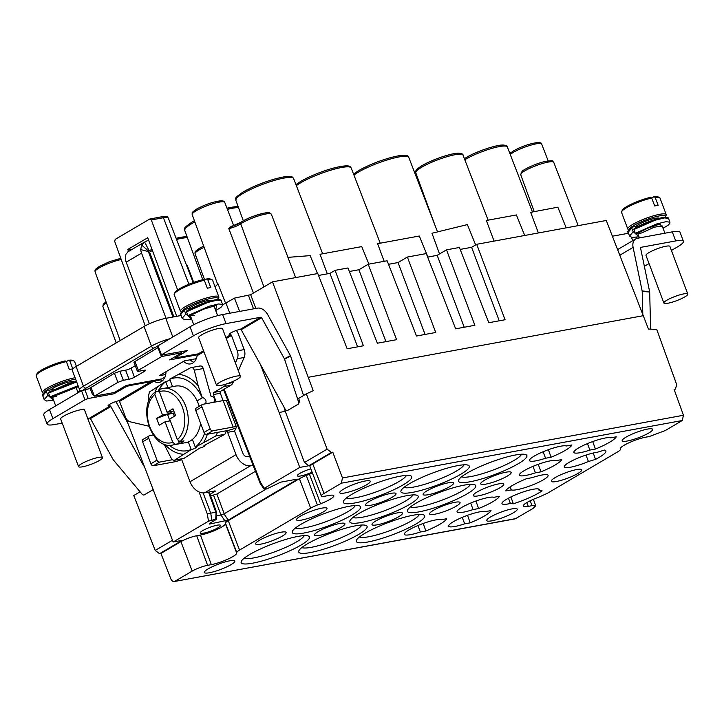 <?xml version="1.0" encoding="UTF-8"?>
<svg xmlns="http://www.w3.org/2000/svg" width="724" height="724" viewBox="0 0 724 724"><rect width="100%" height="100%" fill="white"/><g stroke="black" fill="none" stroke-linecap="round" stroke-linejoin="round"><path stroke-width="1.09" d="M225.635 303.311L218.042 283.917L215.046 286.785M317.483 273.582L310.18 255.626L287.908 257.373L295.654 277.591M368.887 264.124L361.738 246.603L320.026 254.269L327.311 273.844M427.902 257.056L419.314 236.015L377.602 243.68L384.173 261.319M475.641 244.929L467.378 224.585L431.975 233.264L439.549 253.961M524.728 235.472L516.393 214.947L486.356 220.476L494.085 241.101M566.186 227.843L557.842 207.191L530.656 212.322A25.847 4.579 -20.6 0 1 530.665 212.322L538.394 232.956M301.872 547.543A32.417 5.738 159.4 0 0 311.311 547.317A32.417 5.738 159.4 0 0 354.235 531.244A32.417 5.738 159.4 0 0 361.765 525.036M310.171 552.602A36.517 6.471 159.4 0 0 358.534 534.493A36.517 6.471 159.4 0 0 366.127 525.479A36.517 6.471 159.4 0 0 355.656 525.805A36.517 6.471 159.4 0 0 307.293 543.914A36.517 6.471 159.4 0 0 298.885 550.756A36.517 6.471 159.4 0 0 310.171 552.602M526.882 502.546L528.285 506.357A16.281 2.887 159.4 0 1 523.19 506.103A16.281 2.887 159.4 0 1 527 502.483A16.281 2.887 159.4 0 1 538.692 497.207L547.244 493.361L617.681 451.857C619.889 450.536 620.785 449.613 620.396 449.079A16.281 2.887 159.4 0 1 620.287 448.898A16.281 2.887 159.4 0 1 624.106 445.269A16.281 2.887 159.4 0 1 645.663 437.196L649.392 436.509L665.148 430.608L682.279 420.517L341.348 483.216L342.47 477.967L332.778 452.174L331.411 452.428L327.112 449.161L304.478 462.5L308.786 465.758L331.411 452.428M620.26 448.618L620.396 449.079M528.285 506.357L532.013 505.669L535.579 505.913L532.954 508.501L515.289 518.791M152.8 489.849L144.366 494.827A2.462 1.774 62.6 0 1 144.302 494.854A2.462 1.774 62.6 0 1 142.004 494.103L113.424 459.993A1.638 1.186 62.6 0 1 113.179 459.649L90.419 418.581A0.824 0.57 -120.5 0 0 89.631 418.083L110.084 406.037L109.478 404.426M152.818 489.895L144.366 494.827M119.433 401.141L173.154 542.005L182.177 540.348L159.552 553.679L160.918 553.426L170.909 579.046C171.941 581.191 173.271 581.933 174.9 581.281L192.195 571.091A11.62 2.054 -20.6 0 1 207.589 565.326L211.327 564.639A16.281 2.887 159.4 0 0 232.893 556.566A16.281 2.887 159.4 0 0 236.739 553.172L236.784 552.503A11.62 2.054 -20.6 0 1 239.535 550.086L310.677 508.167A11.62 2.054 -20.6 0 1 317.393 505.017L320.596 503.768A16.281 2.887 159.4 0 0 329.99 499.361A16.281 2.887 159.4 0 0 333.809 495.723A16.281 2.887 159.4 0 0 328.705 495.488L324.967 496.175A11.62 2.054 -20.6 0 1 321.32 496.003A11.62 2.054 -20.6 0 1 324.044 493.406L341.348 483.216M172.475 540.267L155.208 550.448L159.552 553.679M174.267 293.944A20.516 3.629 159.4 0 1 204.34 280.297L203.145 279.618A19.286 3.412 159.4 0 0 174.982 292.415L174.267 293.944A20.516 3.629 159.4 0 0 174.185 294.668L180.43 311.302A20.516 3.629 -20.6 0 1 191.163 303.682A20.516 3.629 -20.6 0 1 212.413 296.559A20.516 3.629 -20.6 0 1 218.838 296.867A20.516 3.629 -20.6 0 1 218.757 297.6L218.033 299.121A19.286 3.412 -20.6 0 1 217.77 299.546M204.34 280.297L207.326 288.233A20.516 3.629 159.4 0 1 209.145 287.862A20.516 3.629 159.4 0 1 210.784 287.6L207.797 279.663L206.593 278.984L204.349 280.306M218.838 296.867L212.585 280.233A20.516 3.629 159.4 0 0 212.042 279.745L210.503 279.066A19.286 3.412 159.4 0 0 206.593 278.984M212.042 279.745A20.516 3.629 159.4 0 0 207.797 279.663M182.014 311.519A19.286 3.412 -20.6 0 1 193.199 304.342A19.286 3.412 -20.6 0 1 212.069 298.143A19.286 3.412 -20.6 0 1 218.033 299.121M181.534 312.035L180.973 311.8A20.516 3.629 -20.6 0 1 180.43 311.302M211.924 300.587A12.77 2.263 159.4 0 0 203.516 301.664A12.77 2.263 159.4 0 0 191.1 306.867A12.77 2.263 159.4 0 0 188.738 308.542M76.409 366.326L74.608 361.529A20.516 3.629 159.4 0 0 74.065 361.041L72.518 360.362A19.286 3.412 159.4 0 0 68.617 360.281L66.364 361.602L65.16 360.914A19.286 3.412 159.4 0 0 37.005 373.711L36.281 375.24A20.516 3.629 159.4 0 0 36.2 375.964L42.454 392.598A20.516 3.629 -20.6 0 1 53.187 384.978A20.516 3.629 -20.6 0 1 74.427 377.856A20.516 3.629 -20.6 0 1 75.079 377.738M68.617 360.281L69.812 360.959L72.798 368.896A20.516 3.629 159.4 0 0 71.16 369.159A20.516 3.629 159.4 0 0 69.341 369.53L66.364 361.593A20.516 3.629 159.4 0 0 36.281 375.24M74.065 361.041A20.516 3.629 159.4 0 0 69.812 360.959M44.028 392.815A19.286 3.412 -20.6 0 1 55.214 385.639A19.286 3.412 -20.6 0 1 74.092 379.439A19.286 3.412 -20.6 0 1 75.631 379.195M43.549 393.331L42.997 393.096A20.516 3.629 -20.6 0 1 42.454 392.598M73.939 381.874A12.77 2.263 159.4 0 0 65.54 382.951A12.77 2.263 159.4 0 0 53.124 388.164A12.77 2.263 159.4 0 0 50.752 389.838M81.54 463.767A12.77 2.263 -20.6 0 1 94.373 458.428A12.77 2.263 -20.6 0 1 102.446 457.622A12.77 2.263 -20.6 0 1 99.46 460.464A12.77 2.263 -20.6 0 1 86.618 465.804A12.77 2.263 -20.6 0 1 78.545 466.609A12.77 2.263 -20.6 0 1 81.54 463.767M102.446 457.622L84.545 409.992A12.77 2.263 159.4 0 0 76.472 410.798A12.77 2.263 159.4 0 0 63.64 416.137A12.77 2.263 159.4 0 0 60.644 418.979L78.545 466.609M62.201 423.133L54.834 424.481A24.616 4.362 -20.6 0 1 47.123 424.11A24.616 4.362 -20.6 0 1 52.897 418.626L84.934 399.748L88.192 398.526L114.102 393.766L125.705 386.933L128.963 385.711L150.963 381.666A12.851 2.272 159.4 0 0 151.117 381.629L150.845 380.914M90.12 388.471L81.522 390.679L49.485 409.558A24.616 4.362 159.4 0 0 43.712 415.042L47.123 424.11M199.209 406.345A28.725 20.127 -100.4 0 0 198.367 403.838A28.725 20.127 -100.4 0 0 197.109 400.879A28.725 20.127 -100.4 0 0 175.28 386.127L160.248 389.105A28.725 20.127 79.6 0 1 162.619 388.453A28.725 20.127 79.6 0 1 185.697 406.164A28.725 20.127 79.6 0 1 185.787 406.399A28.725 20.127 79.6 0 1 179.977 441.595L184.005 440.853A28.725 20.127 79.6 0 1 179.407 443.559L175.371 444.301L172.792 442.328A26.263 18.399 79.6 0 1 149.651 426.445A26.263 18.399 79.6 0 1 154.782 394.426L155.651 391.82L155.108 392.064M179.407 443.559L178.484 441.106M172.792 442.328L165.063 421.775L170.321 420.816M179.977 441.595L177.389 439.622L169.66 419.069L175.543 415.603L172.982 408.807L175.47 415.648M174.375 416.291L173.253 413.313L167.497 414.372L156.628 418.436L159.19 425.241L165.063 421.775M174.348 412.662L173.253 413.313M167.497 414.372L169.941 420.879M154.782 394.426L162.502 414.979L156.628 418.436M167.606 412.173L168.267 413.92L162.502 414.979M159.217 391.159L155.651 391.82M172.982 408.807L167.108 412.264L172.864 411.205L168.267 413.92M160.248 389.105L159.38 391.711L167.108 412.264M197.109 400.879L202.34 397.802L198.213 385.874L194.267 370.19C193.543 367.937 192.222 367.177 190.285 367.919L191.1 367.638M190.285 367.919L169.733 379.15L172.547 386.634M167.877 387.494L165.651 381.557L149.406 392.001L148.266 397.286L149.044 400.634M170.022 379.919A3.285 0.579 -20.6 0 1 165.651 381.557M174.403 460.274L191.227 449.604A3.285 0.579 159.4 0 0 194.62 448.464A3.285 0.579 159.4 0 0 196.34 447.242A3.285 0.579 159.4 0 0 195.308 447.188L215.861 435.957L217.535 432.382M175.371 444.301A28.725 20.127 79.6 0 1 173.009 444.952L185.67 442.626A28.725 20.127 -100.4 0 0 188.312 441.866L191.227 449.604M163.995 443.984L171 457.767C172.321 459.912 173.642 460.672 174.982 460.039L183.959 458.392L199.887 448.002A3.285 0.579 -20.6 0 0 204.204 446.382A3.285 0.579 -20.6 0 0 204.973 445.649A3.285 0.579 -20.6 0 0 203.978 445.595L224.847 434.3L226.512 430.735M183.389 458.627L183.959 458.392M204.657 403.974L204.611 403.847A3.285 2.272 59.5 0 0 205.145 403.657A3.285 2.272 59.5 0 0 205.616 400.037A3.285 2.272 59.5 0 0 202.34 397.802M195.308 447.188L192.403 439.459A28.725 20.127 -100.4 0 0 200.575 423.278M188.312 441.866A28.725 20.127 -100.4 0 0 192.403 439.459M213.779 402.064A3.285 2.272 -120.5 0 1 213.281 402.254L213.779 402.064A3.285 2.272 -120.5 0 0 214.413 398.815A3.285 2.272 -120.5 0 0 211.001 396.209L203.245 368.534C202.53 366.281 201.2 365.52 199.272 366.263M162.466 380.743A12.851 9.005 79.6 0 1 160.791 379.883L153.877 381.15A12.851 9.005 -100.4 0 0 159.19 382.381A12.851 9.005 -100.4 0 0 166.022 371.693M152.411 250.441L148.746 252.595M148.592 240.097L144.601 242.024L149.153 250.739L152.013 249.364M128.257 251.653L125.904 254.214L125.388 258.64A10.67 7.376 59.5 0 0 126.202 262.178L149.361 323.773M352.977 517.434A32.417 5.738 159.4 0 0 362.416 517.207A32.417 5.738 159.4 0 0 405.34 501.135A32.417 5.738 159.4 0 0 412.87 494.926M361.276 522.493A36.517 6.471 159.4 0 0 409.639 504.384A36.517 6.471 159.4 0 0 417.232 495.37A36.517 6.471 159.4 0 0 406.761 495.696A36.517 6.471 159.4 0 0 358.398 513.805A36.517 6.471 159.4 0 0 349.982 520.646A36.517 6.471 159.4 0 0 361.276 522.493M410.553 506.845A32.417 5.738 159.4 0 0 419.992 506.619A32.417 5.738 159.4 0 0 462.917 490.546A32.417 5.738 159.4 0 0 470.446 484.338M418.852 511.904A36.517 6.471 159.4 0 0 467.215 493.795A36.517 6.471 159.4 0 0 474.808 484.781A36.517 6.471 159.4 0 0 464.337 485.107A36.517 6.471 159.4 0 0 415.974 503.225A36.517 6.471 159.4 0 0 407.558 510.058A36.517 6.471 159.4 0 0 418.852 511.904M295.401 528.022A32.417 5.738 159.4 0 0 304.84 527.796A32.417 5.738 159.4 0 0 347.764 511.723A32.417 5.738 159.4 0 0 355.294 505.506M303.7 533.081A36.517 6.471 159.4 0 0 352.063 514.972A36.517 6.471 159.4 0 0 359.656 505.958A36.517 6.471 159.4 0 0 349.185 506.284A36.517 6.471 159.4 0 0 300.822 524.393A36.517 6.471 159.4 0 0 292.406 531.235A36.517 6.471 159.4 0 0 303.7 533.081M532.095 477.659L526.538 478.682A28.725 5.086 159.4 0 0 512.393 485.487A28.725 5.086 159.4 0 0 505.75 490.926L511.307 489.904A19.973 3.539 159.4 0 0 525.108 487.587A19.973 3.539 159.4 0 0 543.416 479.786A19.973 3.539 159.4 0 0 548.095 475.333A19.973 3.539 159.4 0 0 532.095 477.659M510.194 486.863L511.307 489.904M577.96 473.433A16.281 2.887 159.4 0 0 581.779 469.804A16.281 2.887 159.4 0 0 571.471 470.835A16.281 2.887 159.4 0 0 555.109 477.632A16.281 2.887 159.4 0 0 551.299 481.261A16.281 2.887 159.4 0 0 561.58 480.238A16.281 2.887 159.4 0 0 577.96 473.433M456.256 506.166A16.281 2.887 159.4 0 0 460.075 502.537A16.281 2.887 159.4 0 0 449.767 503.569A16.281 2.887 159.4 0 0 433.404 510.375A16.281 2.887 159.4 0 0 429.594 513.995A16.281 2.887 159.4 0 0 439.875 512.972A16.281 2.887 159.4 0 0 456.256 506.166M398.68 516.755A16.281 2.887 159.4 0 0 402.499 513.126A16.281 2.887 159.4 0 0 392.191 514.158A16.281 2.887 159.4 0 0 375.828 520.963A16.281 2.887 159.4 0 0 372.009 524.583A16.281 2.887 159.4 0 0 382.299 523.561A16.281 2.887 159.4 0 0 398.68 516.755M341.104 527.344A16.281 2.887 159.4 0 0 344.914 523.714A16.281 2.887 159.4 0 0 334.615 524.746A16.281 2.887 159.4 0 0 318.252 531.543A16.281 2.887 159.4 0 0 314.433 535.172A16.281 2.887 159.4 0 0 324.723 534.149A16.281 2.887 159.4 0 0 341.104 527.344M282.306 536.086A16.281 2.887 159.4 0 0 286.116 532.457A16.281 2.887 159.4 0 0 275.817 533.488A16.281 2.887 159.4 0 0 259.454 540.285A16.281 2.887 159.4 0 0 255.635 543.914A16.281 2.887 159.4 0 0 265.925 542.891A16.281 2.887 159.4 0 0 282.306 536.086M323.185 511.995A16.281 2.887 159.4 0 0 327.004 508.366A16.281 2.887 159.4 0 0 316.696 509.406A16.281 2.887 159.4 0 0 300.342 516.203A16.281 2.887 159.4 0 0 296.523 519.823A16.281 2.887 159.4 0 0 306.804 518.8A16.281 2.887 159.4 0 0 323.185 511.995M392.209 497.234A16.281 2.887 159.4 0 0 396.019 493.605A16.281 2.887 159.4 0 0 385.72 494.637A16.281 2.887 159.4 0 0 369.358 501.433A16.281 2.887 159.4 0 0 365.539 505.062A16.281 2.887 159.4 0 0 375.828 504.04A16.281 2.887 159.4 0 0 392.209 497.234M449.785 486.646A16.281 2.887 159.4 0 0 453.595 483.017A16.281 2.887 159.4 0 0 443.296 484.048A16.281 2.887 159.4 0 0 426.934 490.854A16.281 2.887 159.4 0 0 423.115 494.474A16.281 2.887 159.4 0 0 433.404 493.451A16.281 2.887 159.4 0 0 449.785 486.646M507.361 476.057A16.281 2.887 159.4 0 0 511.171 472.428A16.281 2.887 159.4 0 0 500.872 473.46A16.281 2.887 159.4 0 0 484.51 480.265A16.281 2.887 159.4 0 0 480.691 483.885A16.281 2.887 159.4 0 0 490.981 482.863A16.281 2.887 159.4 0 0 507.361 476.057M499.94 487.777A16.281 2.887 159.4 0 0 503.759 484.148A16.281 2.887 159.4 0 0 493.451 485.18A16.281 2.887 159.4 0 0 477.098 491.985A16.281 2.887 159.4 0 0 473.279 495.605A16.281 2.887 159.4 0 0 483.56 494.583A16.281 2.887 159.4 0 0 499.94 487.777M585.997 455.07L588.422 461.523L595.544 459.369L593.218 453.007M595.544 459.369A28.725 5.086 159.4 0 0 599.155 457.378A28.725 5.086 159.4 0 0 605.888 450.98A28.725 5.086 159.4 0 0 604.486 450.084L597.363 452.247A19.973 3.539 159.4 0 0 569.01 462.446A19.973 3.539 159.4 0 0 564.331 466.889A19.973 3.539 159.4 0 0 588.422 461.523M533.018 466.346L535.425 472.835L540.982 471.813L538.249 464.31M540.982 471.813A28.725 5.086 159.4 0 0 555.127 464.998A28.725 5.086 159.4 0 0 561.77 459.568L556.213 460.591A19.973 3.539 159.4 0 0 542.412 462.898A19.973 3.539 159.4 0 0 524.104 470.7A19.973 3.539 159.4 0 0 519.416 475.152A19.973 3.539 159.4 0 0 535.425 472.835M470.672 503.08L473.071 509.569L478.636 508.547L475.903 501.044M478.636 508.547A28.725 5.086 159.4 0 0 492.782 501.732A28.725 5.086 159.4 0 0 499.424 496.293L493.868 497.316A19.973 3.539 159.4 0 0 480.066 499.632A19.973 3.539 159.4 0 0 461.758 507.434A19.973 3.539 159.4 0 0 457.07 511.886A19.973 3.539 159.4 0 0 473.071 509.569M508.447 498.175L510.402 503.479L513.352 503.786L510.863 496.945M538.529 488.981L539.145 490.555A19.973 3.539 159.4 0 0 539.38 489.569A19.973 3.539 159.4 0 0 526.737 490.836A19.973 3.539 159.4 0 0 506.664 499.18A19.973 3.539 159.4 0 0 501.985 503.623A19.973 3.539 159.4 0 0 510.402 503.479M513.352 503.786A28.725 5.086 159.4 0 0 539.163 492.727A28.725 5.086 159.4 0 0 542.095 490.863L539.145 490.555M513.416 512.746A16.281 2.887 159.4 0 0 517.226 509.117A16.281 2.887 159.4 0 0 506.927 510.149A16.281 2.887 159.4 0 0 490.564 516.945A16.281 2.887 159.4 0 0 486.745 520.574A16.281 2.887 159.4 0 0 497.035 519.551A16.281 2.887 159.4 0 0 513.416 512.746M648.84 432.961A16.281 2.887 159.4 0 0 652.659 429.323A16.281 2.887 159.4 0 0 642.351 430.364A16.281 2.887 159.4 0 0 625.998 437.16A16.281 2.887 159.4 0 0 622.178 440.78A16.281 2.887 159.4 0 0 632.459 439.758A16.281 2.887 159.4 0 0 648.84 432.961M366.425 484.89A16.281 2.887 159.4 0 0 370.245 481.261A16.281 2.887 159.4 0 0 359.937 482.293A16.281 2.887 159.4 0 0 343.583 489.089A16.281 2.887 159.4 0 0 339.764 492.718A16.281 2.887 159.4 0 0 350.045 491.696A16.281 2.887 159.4 0 0 366.425 484.89M145.207 325.818L114.718 241.499L115.179 239.4L149.723 219.046L162.104 216.72A1.638 1.149 -100.4 0 0 161.832 216.82M149.723 219.046L151.298 219.942L177.624 289.953M310.831 468.826A10.833 1.919 159.4 0 0 299.881 473.369A10.833 1.919 159.4 0 0 297.347 475.786A10.833 1.919 159.4 0 0 312.107 472.12M240.875 222.431A10.263 1.819 -20.6 0 1 231.155 226.648L228.784 228.594L253.463 293.075M346.497 497.913A32.417 5.738 159.4 0 0 355.937 497.687A32.417 5.738 159.4 0 0 398.87 481.614A32.417 5.738 159.4 0 0 406.399 475.396M354.805 502.972A36.517 6.471 159.4 0 0 403.168 484.863A36.517 6.471 159.4 0 0 410.761 475.849A36.517 6.471 159.4 0 0 400.291 476.175A36.517 6.471 159.4 0 0 351.927 494.284A36.517 6.471 159.4 0 0 343.511 501.126A36.517 6.471 159.4 0 0 354.805 502.972M404.083 487.324A32.417 5.738 159.4 0 0 413.513 487.098A32.417 5.738 159.4 0 0 456.446 471.025A32.417 5.738 159.4 0 0 463.975 464.817M412.381 492.383A36.517 6.471 159.4 0 0 460.745 474.274A36.517 6.471 159.4 0 0 468.338 465.261A36.517 6.471 159.4 0 0 457.867 465.586A36.517 6.471 159.4 0 0 409.503 483.695A36.517 6.471 159.4 0 0 401.087 490.537A36.517 6.471 159.4 0 0 412.381 492.383M461.659 476.736A32.417 5.738 159.4 0 0 471.089 476.51A32.417 5.738 159.4 0 0 514.022 460.437A32.417 5.738 159.4 0 0 521.551 454.229M469.957 481.795A36.517 6.471 159.4 0 0 518.321 463.686A36.517 6.471 159.4 0 0 525.914 454.672A36.517 6.471 159.4 0 0 515.443 454.998A36.517 6.471 159.4 0 0 467.08 473.116A36.517 6.471 159.4 0 0 458.663 479.949A36.517 6.471 159.4 0 0 469.957 481.795M543.145 451.749L545.543 458.238L551.109 457.215L548.376 449.704M551.109 457.215A28.725 5.086 159.4 0 0 565.254 450.4A28.725 5.086 159.4 0 0 571.897 444.961L566.34 445.984A19.973 3.539 159.4 0 0 552.539 448.301A19.973 3.539 159.4 0 0 534.231 456.102A19.973 3.539 159.4 0 0 529.543 460.545A19.973 3.539 159.4 0 0 545.543 458.238M587.472 443.595L589.879 450.084L595.445 449.061L592.712 441.559M595.445 449.061A28.725 5.086 159.4 0 0 609.59 442.246A28.725 5.086 159.4 0 0 616.233 436.807L610.667 437.83A19.973 3.539 159.4 0 0 596.875 440.147A19.973 3.539 159.4 0 0 578.567 447.948A19.973 3.539 159.4 0 0 573.879 452.4A19.973 3.539 159.4 0 0 589.879 450.084M667.392 217.815L662.623 217.625L653.627 219.996L634.188 228.657L633.898 229.517L655.184 220.177L664.514 217.915L668.514 218.395C668.886 217.906 667.818 217.526 665.32 217.272C662.623 217.426 658.786 218.304 653.808 219.915C646.134 222.467 639.545 225.399 634.043 228.712M628.133 232.259L631.753 228.042L633.174 231.825L629.554 236.042L628.133 232.259C626.803 232.223 628.061 230.549 631.925 227.227M632.097 227.146L631.753 228.042L632.097 227.146L637.998 225.861L638.188 226.377M634.188 228.657L633.898 229.517L635.319 233.3L636.179 233.952L647.591 228.268L659.953 223.978L663.075 228.277L668.324 225.092L669.944 223.128L669.935 222.178L665.935 221.689L656.605 223.96L635.319 233.3M629.554 236.042L631.971 237.436L638.993 236.793L634.088 232.44L634.921 232.259M633.174 231.825L634.088 232.44M621.635 211.68A20.516 3.629 159.4 0 1 651.709 198.032L650.514 197.353A19.286 3.412 159.4 0 0 622.35 210.15L621.635 211.68A20.516 3.629 159.4 0 0 621.554 212.404L627.799 229.037A20.516 3.629 -20.6 0 1 638.532 221.408A20.516 3.629 -20.6 0 1 659.781 214.295A20.516 3.629 -20.6 0 1 666.207 214.603A20.516 3.629 -20.6 0 1 666.125 215.327L665.401 216.856A19.286 3.412 -20.6 0 1 665.139 217.281M651.709 198.032L654.695 205.969A20.516 3.629 159.4 0 1 656.514 205.598A20.516 3.629 159.4 0 1 658.152 205.335L655.166 197.399L653.962 196.72L651.718 198.041M666.207 214.603L659.953 197.969A20.516 3.629 159.4 0 0 659.41 197.471L657.872 196.801A19.286 3.412 159.4 0 0 653.962 196.72M659.41 197.471A20.516 3.629 159.4 0 0 655.166 197.399M629.382 229.255A19.286 3.412 -20.6 0 1 640.568 222.078A19.286 3.412 -20.6 0 1 659.437 215.879A19.286 3.412 -20.6 0 1 665.401 216.856M628.903 229.77L628.341 229.535A20.516 3.629 -20.6 0 1 627.799 229.037M659.293 218.313A12.77 2.263 159.4 0 0 650.885 219.39A12.77 2.263 159.4 0 0 638.468 224.603A12.77 2.263 159.4 0 0 636.106 226.277M664.931 233.209L662.198 225.951L654.288 227.182L641.609 232.947L636.179 233.952M327.112 449.161L306.324 393.856L313.239 390.707L272.505 281.853L317.791 273.527L347.158 348.769L363.421 345.782L335.067 270.351L347.982 267.971L377.34 343.221L396.571 339.683L368.208 264.251L387.132 260.776L416.499 336.017L435.721 332.479L407.368 257.056L426.282 253.572L455.649 328.823L474.872 325.284L446.518 249.852L459.432 247.481L488.791 322.723L505.062 319.737L476.7 244.305L606.278 220.476L648.451 329.049L656.731 329.42L676.786 384.86L675.275 389.186L674.243 389.802M499.225 320.804L471.596 247.309L460.183 249.409M476.7 244.305L471.596 247.309M446.518 249.852L437.196 255.346L464.22 327.239M437.196 255.346L427.658 257.101M407.368 257.056L398.037 262.55L425.069 334.443M398.037 262.55L388.507 264.296M368.208 264.251L358.887 269.744L385.919 341.637M358.887 269.744L349.357 271.5M357.584 346.85L329.954 273.355L318.542 275.455M335.067 270.351L329.954 273.355M233.526 419.35L234.513 417.603M261.002 483.551L224.196 389.159M131.46 249.735L129.886 249.092L130.356 250.377M190.738 360.308L190.548 359.728M199.055 491.958L207.354 514.058L210.738 513.171L203.136 492.926M173.154 542.005L208.476 521.199L215.499 519.253L215.68 519.814L209.417 523.506L209.598 524.067L228.241 520.094L296.722 479.75L296.306 479.288L280.749 482.148L268.251 488.175L264.559 488.854L264.432 488.229L299.754 467.414L279.111 412.481L285.265 411.35L283.998 407.015M216.06 512.791L215.68 519.814M215.879 512.23L210.738 513.171L211.797 519.932M209.417 523.506L209.598 524.067L209.634 523.38M228.241 520.094L224.006 513.877L220.956 515.017L225.155 521.208M213.607 495.297L220.956 515.017L216.44 515.85M224.006 513.877L267.446 488.32M296.116 479.324L296.722 479.75L296.306 479.288M264.559 488.854L260.685 482.646M272.505 281.853L250.676 294.713L234.476 298.107L239.671 311.411M260.278 364.226L279.111 412.481M181.136 315.51L165.796 318.334A16.417 2.905 159.4 0 0 144.058 326.47L76.083 366.516A16.417 2.905 159.4 0 0 72.237 370.172L79.631 389.829A16.417 2.905 -20.6 0 1 83.477 386.173A2.462 1.701 59.5 0 0 86.056 388.127A13.946 2.471 -20.6 0 0 83.703 389.738M165 376.987L161.724 378.914L126.257 385.44L114.247 392.517L94.437 396.155L117.894 382.335L123.333 380.299L129.026 379.258A4.1 0.724 159.4 0 0 134.465 377.222L144.682 371.195A4.1 0.724 159.4 0 0 145.642 370.281A4.1 0.724 159.4 0 0 144.357 370.226L138.664 371.267L137.415 371.141L138.338 370.299L161.796 356.479L181.597 352.832L181.778 351.574M161.362 355.33L161.796 356.479L162.149 355.185M157.95 347.638L133.967 362.136M135.252 365.674L131.053 368.145A4.1 0.724 -20.6 0 1 125.614 370.181L119.858 371.24L114.428 373.276L90.02 388.037M90.916 387.132L94.437 396.155L92.437 394.39L89.957 388.055M197.887 354.706L169.588 359.909L181.597 352.832M195.996 358.724L184.421 360.851L159.208 375.711L165.724 374.507M234.476 298.107L222.648 304.867M299.754 467.414L308.786 465.758M304.478 462.5L285.265 411.35M219.517 382.471A12.77 2.263 -20.6 0 1 232.359 377.132A12.77 2.263 -20.6 0 1 240.431 376.326A12.77 2.263 -20.6 0 1 237.436 379.177A12.77 2.263 -20.6 0 1 224.603 384.507A12.77 2.263 -20.6 0 1 216.53 385.313A12.77 2.263 -20.6 0 1 219.517 382.471M240.431 376.326L222.53 328.696A12.77 2.263 159.4 0 0 214.458 329.501A12.77 2.263 159.4 0 0 201.616 334.841A12.77 2.263 159.4 0 0 198.62 337.683L216.53 385.313M193.426 335.827A24.616 4.362 -20.6 0 1 226.033 323.619L222.621 314.542A24.616 4.362 159.4 0 0 190.023 326.759L157.398 346.181L160.809 355.258L193.426 335.827L190.023 326.759M240.386 329.266L260.83 317.221A0.824 0.57 59.5 0 1 261.617 317.718L284.378 358.778A1.638 1.186 62.6 0 1 284.55 359.167L298.541 401.865A2.462 1.774 62.6 0 1 297.944 404.336L287.844 410.291A2.462 1.774 62.6 0 1 287.781 410.318A2.462 1.774 62.6 0 1 285.12 409.042L241.183 329.755A0.824 0.57 -120.5 0 0 240.458 329.257L240.377 329.266A7.385 1.312 159.4 0 0 232.875 331.854A7.385 1.312 159.4 0 0 229.2 334.515A7.385 1.312 159.4 0 0 230.685 334.75L230.16 333.357M260.83 317.221L226.033 323.619M198.177 353.819L198.195 353.909A12.851 2.272 159.4 0 0 198.086 353.9L175.317 357.909L187.489 350.525L160.809 355.258M203.535 350.742L198.195 353.891L197.145 355.665A12.851 9.005 -100.4 0 1 190.539 363.91A12.851 9.005 -100.4 0 1 183.588 361.348M230.639 334.769L230.63 333.049M238.323 370.715L244.16 357.475L237.246 358.742A8.208 5.747 79.6 0 0 237.264 350.859L231.472 335.438A0.824 0.57 59.5 0 0 230.811 334.796M196.657 407.938A2.462 1.701 59.5 0 0 196.258 408.083A2.462 1.701 59.5 0 0 195.788 410.517L204.023 432.445A2.462 1.701 59.5 0 0 206.602 434.391L227.001 430.644L227.635 432.355L226.992 430.644M236.477 427.187A10.67 1.891 -20.6 0 0 233.137 427.033L212.738 430.78A2.462 1.701 -120.5 0 1 210.159 428.834L201.915 406.906A2.462 1.701 -120.5 0 1 202.394 404.472A2.462 1.701 -120.5 0 1 202.792 404.318L223.191 400.571A10.67 1.891 159.4 0 1 226.531 400.734L236.477 427.187A10.67 1.891 -20.6 0 1 236.024 428.11L227.227 430.726M172.611 459.704L159.588 462.093A2.462 1.701 -120.5 0 1 157.008 460.147L148.764 438.219A2.462 1.701 -120.5 0 1 149.244 435.785A2.462 1.701 -120.5 0 1 149.642 435.631L153.207 434.979M143.506 439.251A2.462 1.701 59.5 0 0 143.117 439.396A2.462 1.701 59.5 0 0 142.637 441.83L150.873 463.758A2.462 1.701 59.5 0 0 153.452 465.713L173.851 461.957A10.67 1.891 -20.6 0 0 181.697 459.604M181.643 459.45L190.023 481.75A13.946 9.638 59.5 0 0 204.648 492.8L215.073 490.89M118.655 400.752L118.872 400.752A0.824 0.57 -120.5 0 1 119.55 401.377L125.352 416.798A8.208 5.747 79.6 0 0 130.211 421.811L148.791 426.201M255.463 471.297L216.766 494.094L210.63 495.849M210.078 494.302L215.218 491.27M236.024 428.11L234.549 431.079L242.929 453.387A4.1 2.833 59.5 0 0 247.228 456.636L249.572 456.201M190.023 481.75L236.015 454.654A13.946 9.638 -120.5 0 0 250.64 465.704L253.101 465.251M236.015 454.654L227.635 432.355L234.549 431.079M223.083 400.589L220.34 393.277A1.638 1.149 79.6 0 1 220.793 391.168L230.847 385.24A8.208 5.747 -100.4 0 0 233.101 382.553L233.752 381.077M216.177 401.856L213.426 394.553A1.638 1.149 -100.4 0 1 213.879 392.435L223.942 386.507A8.208 5.747 79.6 0 0 226.087 384.046M237.246 358.742L235.4 362.941M244.16 357.475A8.208 5.747 -100.4 0 0 244.178 349.592L238.377 334.171A10.67 7.376 -120.5 0 0 236.341 330.434M298.541 401.865L299.41 401.422L298.587 404.01L288.36 410.019M303.528 395.503L290.605 356.045A1.638 1.186 -117.4 0 0 290.433 355.656L267.672 314.587A10.67 7.376 -120.5 0 0 257.418 308.143L222.621 314.542M306.324 393.856L298.822 398.281L299.41 401.422M308.379 377.267L643.419 315.664M650.641 329.149L649.672 292.025A1.638 1.068 -85.1 0 0 649.627 291.618L640.568 248.033A0.824 0.57 59.5 0 1 640.912 247.327L640.668 247.472M672.297 231.852L675.709 240.929A24.616 4.362 -20.6 0 1 683.42 241.3L680.008 232.223A24.616 4.362 159.4 0 0 672.297 231.852L637.5 238.259A10.67 7.376 -120.5 0 0 635.781 238.893A10.67 7.376 -120.5 0 0 633.102 247.391L642.161 290.976A1.638 1.068 94.9 0 1 642.206 291.383L642.794 314.062M666.885 300.198A12.77 2.263 -20.6 0 1 679.727 294.867A12.77 2.263 -20.6 0 1 687.8 294.062A12.77 2.263 -20.6 0 1 684.804 296.903A12.77 2.263 -20.6 0 1 671.972 302.243A12.77 2.263 -20.6 0 1 663.899 303.048A12.77 2.263 -20.6 0 1 666.885 300.198M687.8 294.062L669.899 246.432A12.77 2.263 159.4 0 0 661.827 247.237A12.77 2.263 159.4 0 0 648.985 252.576A12.77 2.263 159.4 0 0 645.989 255.418L663.899 303.048M649.075 263.617L644.36 266.26M683.42 241.3A24.616 4.362 -20.6 0 1 677.646 246.784L671.41 250.459M675.709 240.929L640.912 247.327M628.504 233.246L612.414 236.205M462.274 517.361L464.672 523.85L470.238 522.828L467.505 515.325M470.238 522.828A28.725 5.086 159.4 0 0 484.383 516.013A28.725 5.086 159.4 0 0 491.026 510.583L485.469 511.606A19.973 3.539 159.4 0 0 471.668 513.913A19.973 3.539 159.4 0 0 453.36 521.714A19.973 3.539 159.4 0 0 448.672 526.167A19.973 3.539 159.4 0 0 464.672 523.85M231.001 564.675A16.281 2.887 159.4 0 0 234.82 561.046A16.281 2.887 159.4 0 0 224.512 562.086A16.281 2.887 159.4 0 0 208.159 568.883A16.281 2.887 159.4 0 0 204.34 572.503A16.281 2.887 159.4 0 0 214.621 571.48A16.281 2.887 159.4 0 0 231.001 564.675M217.987 527.787A10.833 1.919 159.4 0 0 220.53 525.371A10.833 1.919 159.4 0 0 213.68 526.049A10.833 1.919 159.4 0 0 202.783 530.574A10.833 1.919 159.4 0 0 200.249 532.991A10.833 1.919 159.4 0 0 207.1 532.312A10.833 1.919 159.4 0 0 217.987 527.787M244.296 558.132A32.417 5.738 159.4 0 0 253.735 557.905A32.417 5.738 159.4 0 0 296.659 541.833A32.417 5.738 159.4 0 0 304.189 535.615M252.595 563.191A36.517 6.471 159.4 0 0 300.958 545.082A36.517 6.471 159.4 0 0 308.551 536.068A36.517 6.471 159.4 0 0 298.08 536.394A36.517 6.471 159.4 0 0 249.717 554.503A36.517 6.471 159.4 0 0 241.309 561.344A36.517 6.471 159.4 0 0 252.595 563.191M359.448 536.955A32.417 5.738 159.4 0 0 368.887 536.728A32.417 5.738 159.4 0 0 411.811 520.656A32.417 5.738 159.4 0 0 419.341 514.447M367.747 542.014A36.517 6.471 159.4 0 0 416.11 523.904A36.517 6.471 159.4 0 0 423.703 514.891A36.517 6.471 159.4 0 0 413.232 515.216A36.517 6.471 159.4 0 0 364.869 533.335A36.517 6.471 159.4 0 0 356.461 540.167A36.517 6.471 159.4 0 0 367.747 542.014M417.938 525.515L420.345 532.004L425.902 530.982L423.169 523.479M425.902 530.982A28.725 5.086 159.4 0 0 440.047 524.167A28.725 5.086 159.4 0 0 446.69 518.728L441.133 519.751A19.973 3.539 159.4 0 0 427.332 522.067A19.973 3.539 159.4 0 0 409.024 529.868A19.973 3.539 159.4 0 0 404.336 534.321A19.973 3.539 159.4 0 0 420.345 532.004M176.71 316.325L147.723 237.734L127.795 249.472L129.886 249.092M128.528 251.463L127.795 249.472M166.049 318.288L141.56 253.129A10.67 7.376 -120.5 0 1 140.737 249.599L148.402 251.59L148.99 250.839M127.831 251.871L144.601 242.024L141.578 244.974L148.619 251.147L149.153 250.739M140.737 249.599L141.578 244.974M193.815 362.272A12.851 9.005 79.6 0 1 190.213 359.792M148.402 251.59A0.824 0.57 59.5 0 0 148.465 251.862L172.955 317.012M143.768 465.903L110.862 406.535A0.824 0.57 59.5 0 0 110.148 406.037L110.084 406.037A7.385 1.312 159.4 0 1 108.084 405.874A7.385 1.312 159.4 0 1 111.415 403.377A7.385 1.312 159.4 0 1 118.618 400.77L151.117 381.629L153.832 381.168M87.722 418.436L89.631 418.083M110.157 406.028L109.668 404.318M160.791 379.883L160.285 379.186M150.963 381.666L150.701 380.942M113.677 392.616L114.102 393.766M144.302 494.854L144.881 494.555M140.076 491.804L133.768 495.524L155.208 550.448M115.75 401.612A10.67 7.376 -120.5 0 1 116.917 403.404L127.379 422.291M515.153 518.846L174.213 581.535L515.832 518.592M332.778 452.174L312.768 463.957A11.901 2.109 159.4 0 0 309.981 466.609L321.32 496.003M312.451 473.025A16 2.833 -20.6 0 1 309.474 474.247L306.27 475.496A11.901 2.109 159.4 0 0 299.401 478.718L228.259 520.637A11.901 2.109 159.4 0 0 225.445 523.117L225.399 523.778A16 2.833 -20.6 0 1 221.616 527.117A16 2.833 -20.6 0 1 200.421 535.054L196.684 535.742A11.901 2.109 159.4 0 0 180.919 541.643L160.918 553.426M675.275 389.186L674.098 389.403L683.447 415.268L682.279 420.517M190.982 308.053L184.729 309.419L184.385 310.306L185.806 314.089L187.552 314.524M184.729 309.419L180.765 314.524C179.434 314.488 180.692 312.813 184.557 309.492M187.95 315.564L188.81 316.216L203.607 309.184L216.539 305.311L215.707 310.542L220.92 307.383L222.576 305.401L222.567 304.442L218.567 303.953L209.236 306.225L187.95 315.564L186.53 311.791L207.815 302.442L217.146 300.179L221.146 300.668C221.517 300.17 220.449 299.79 217.951 299.537C215.254 299.691 211.417 300.569 206.44 302.179C198.765 304.732 192.177 307.664 186.674 310.976M185.806 314.089L182.186 318.307L180.765 314.524M182.186 318.307L184.665 319.709L191.625 319.058L186.72 314.705M194.24 315.221L188.81 316.216M186.819 310.922L186.53 311.791L186.819 310.922L206.259 302.261L215.254 299.89L220.024 300.08M52.997 389.349L46.743 390.716L46.408 391.603L47.829 395.385L49.576 395.82M46.743 390.716L42.788 395.82C41.449 395.784 42.716 394.109 46.571 390.788M78.074 385.693L49.965 396.861L48.544 393.078L76.654 381.91M47.829 395.385L44.209 399.603L42.788 395.82M49.965 396.861L50.825 397.512L78.427 386.625M80.038 390.571L77.721 391.838M53.639 400.336L48.734 396.001M56.264 396.508L50.825 397.512M48.834 392.218L48.544 393.078L48.834 392.218L76.436 381.34L68.463 383.476L48.698 392.272M530.24 500.755L532.013 505.669M49.485 409.558L52.897 418.626M84.934 399.748L81.522 390.679M159.38 391.711A26.263 18.399 79.6 0 1 182.52 407.603A26.263 18.399 79.6 0 1 177.389 439.622M169.787 379.286A36.924 25.874 79.6 0 1 202.249 397.856M173.009 444.952C151.56 450.636 136.565 405.739 155.054 392.109A40.309 28.245 79.6 0 1 157.959 386.227M158.058 391.376A36.924 25.874 79.6 0 1 165.696 381.693M183.534 454.265A40.309 28.245 79.6 0 1 164.683 444.246M191.172 449.468A36.924 25.874 79.6 0 1 169.199 445.179M224.847 434.3L215.861 435.957M207.335 434.264A40.309 28.245 79.6 0 1 203.661 442.409M204.539 433.368A36.924 25.874 79.6 0 1 195.263 447.061M178.086 374.362A40.309 28.245 79.6 0 1 198.213 385.874M203.245 368.534L194.267 370.19M238.495 207.535A30.861 5.466 159.4 0 0 227.445 209.408M194.837 221.915A30.861 5.466 159.4 0 0 191.969 223.517A30.861 5.466 159.4 0 0 190.901 224.168A30.861 5.466 159.4 0 0 184.729 230.386C185.996 227.951 180.52 229.988 192.294 221.906L194.403 220.711A29.222 5.177 159.4 0 0 192.557 221.806M238.196 206.72A29.222 5.177 159.4 0 0 226.992 208.24M186.131 264.278L187.217 265.473A17.638 3.122 159.4 0 0 186.385 264.93M204.132 247.318A17.638 3.122 159.4 0 0 199.209 249.871A17.638 3.122 159.4 0 0 198.168 250.513A17.638 3.122 159.4 0 0 195.073 253.798C195.516 251.499 193.236 252.757 199.534 248.26L203.679 246.088M417.875 178.52A25.222 4.462 159.4 0 0 417.078 178.909M417.44 177.326A23.575 4.172 159.4 0 0 416.617 177.724M188.901 284.242L163.416 217.716A1.638 1.149 -100.4 0 0 162.104 216.72C169.271 215.879 166.801 217.137 168.249 217.942A15.421 2.733 159.4 0 0 163.416 217.716L151.298 219.942M224.73 202.367A17.394 3.077 159.4 0 0 213.716 203.471A17.394 3.077 159.4 0 0 196.249 210.738A17.394 3.077 159.4 0 0 195.218 211.363A17.394 3.077 159.4 0 0 192.168 214.603C192.575 212.34 190.412 213.508 196.566 209.118C204.611 204.684 212.729 201.887 220.911 200.747C223.68 200.928 224.947 201.471 224.73 202.367L233.743 225.734M263.925 286.912L240.739 223.843A1.638 1.312 -124.6 0 1 241.128 222.196C251.427 215.019 272.233 211.046 269.473 212.784L271.346 214.268A17.638 3.122 159.4 0 0 260.178 215.39A17.638 3.122 159.4 0 0 242.45 222.757A17.638 3.122 159.4 0 0 240.739 223.843A8.616 1.529 -20.6 0 1 239.906 224.377A8.616 1.529 -20.6 0 1 235.228 226.594A8.616 1.529 -20.6 0 1 228.784 228.594M269.274 213.625A16 2.833 159.4 0 0 258.54 214.539A16 2.833 159.4 0 0 241.49 222.033M235.834 200.277C237.092 197.842 231.626 199.878 243.4 191.797C256.296 184.738 269.654 179.787 283.464 176.955C293.727 175.606 292.424 177.48 293.618 178.557A30.861 5.466 159.4 0 0 274.079 180.52A30.861 5.466 159.4 0 0 243.074 193.408A30.861 5.466 159.4 0 0 242.006 194.059A30.861 5.466 159.4 0 0 235.834 200.277L243.345 220.82M291.446 177.498A29.222 5.177 159.4 0 0 272.631 179.615A29.222 5.177 159.4 0 0 243.662 191.697M295.962 184.638L300.976 181.208C313.881 174.149 327.239 169.199 341.058 166.366C351.303 165.018 350 166.891 351.194 167.968A30.861 5.466 159.4 0 0 331.655 169.932A30.861 5.466 159.4 0 0 300.65 182.819A30.861 5.466 159.4 0 0 299.582 183.471A30.861 5.466 159.4 0 0 296.36 185.661M349.022 166.909A29.222 5.177 159.4 0 0 330.207 169.027A29.222 5.177 159.4 0 0 301.238 181.109M353.538 174.05L358.552 170.62C371.457 163.561 384.815 158.61 398.634 155.778C408.879 154.429 407.576 156.303 408.77 157.389A30.861 5.466 159.4 0 0 389.241 159.343A30.861 5.466 159.4 0 0 358.226 172.231A30.861 5.466 159.4 0 0 357.158 172.882A30.861 5.466 159.4 0 0 353.936 175.072M406.598 156.321A29.222 5.177 159.4 0 0 387.783 158.438A29.222 5.177 159.4 0 0 358.814 170.52M415.793 172.828C415.956 170.276 414.68 170.475 422.038 165.606C431.83 159.633 452.708 152.673 459.043 153.162C461.894 153.533 463.224 154.176 463.007 155.081A25.222 4.462 159.4 0 0 447.052 156.683A25.222 4.462 159.4 0 0 421.712 167.217A25.222 4.462 159.4 0 0 420.644 167.859A25.222 4.462 159.4 0 0 415.793 172.828L435.043 225.454M460.917 154.185A23.575 4.172 159.4 0 0 446.047 155.642A23.575 4.172 159.4 0 0 422.3 165.506M464.401 158.683L466.365 157.452C476.166 151.488 497.026 144.528 503.37 145.017C506.23 145.379 507.551 146.022 507.343 146.927A25.222 4.462 159.4 0 0 491.379 148.538A25.222 4.462 159.4 0 0 466.039 159.063A25.222 4.462 159.4 0 0 464.98 159.705A25.222 4.462 159.4 0 0 464.826 159.805M505.252 146.031A23.575 4.172 159.4 0 0 490.374 147.488A23.575 4.172 159.4 0 0 466.636 157.352M520.728 174.756L522.004 171.461C523.19 169.552 536.511 163.226 545.534 161.362C556.675 159.805 551.416 161.678 553.751 162.339A17.638 3.122 159.4 0 0 547.561 162.203A17.638 3.122 159.4 0 0 524.864 170.828A17.638 3.122 159.4 0 0 520.728 174.756L534.221 211.643M509.895 153.551L513.524 150.836C521.57 146.402 529.687 143.605 537.869 142.465C540.638 142.646 541.905 143.18 541.688 144.085A17.394 3.077 159.4 0 0 530.674 145.189A17.394 3.077 159.4 0 0 513.207 152.447A17.394 3.077 159.4 0 0 512.176 153.081A17.394 3.077 159.4 0 0 510.257 154.474M207.354 514.058L208.476 521.199M208.521 492.094L215.806 512.239M224.223 513.787L216.856 494.039M248.504 295.528L253.518 308.867M165.796 318.334L172.774 336.913M76.083 366.516L83.477 386.173L151.443 346.126L144.058 326.47M86.056 388.127L154.022 348.081A2.462 1.701 -120.5 0 1 151.443 346.126A16.417 2.905 -20.6 0 1 169.525 338.832M134.863 361.231L138.338 370.299M144.682 371.195L144.32 370.226M131.053 368.145L134.465 377.222M129.026 379.258L125.614 370.181M123.333 380.299L119.858 371.24M117.894 382.335L114.428 373.276M225.96 303.13L229.825 313.221M157.977 345.638L161.389 354.706M225.87 337.583L230.685 334.75M231.472 335.438L226.223 338.533M203.887 351.692L197.145 355.665M204.023 432.445L210.159 428.834M212.738 430.78L206.602 434.391M201.915 406.906L195.788 410.517M233.137 427.033L223.191 400.571M148.764 438.219L142.637 441.83M150.873 463.758L157.008 460.147M159.588 462.093L153.452 465.713M250.64 465.704L204.648 492.8M220.34 393.277L213.426 394.553M213.879 392.435L220.793 391.168M230.847 385.24L223.942 386.507M227.463 383.593L233.101 382.553M237.264 350.859L244.178 349.592M287.844 410.291L288.487 409.956M298.587 404.01L297.944 404.336M284.378 358.778L290.433 355.656M290.605 356.045L284.55 359.167M261.617 317.718L241.183 329.755M255.834 308.442L250.676 294.713M649.672 292.025L642.206 291.383M642.161 290.976L649.627 291.618M633.102 247.391L619.835 255.21M632.749 240.676L631.5 237.363M121.225 259.509A17.394 3.077 159.4 0 0 99.152 267.943A17.394 3.077 159.4 0 0 98.12 268.577A17.394 3.077 159.4 0 0 95.07 271.817C95.478 269.554 93.315 270.713 99.469 266.332L109.668 261.608L120.799 258.332M106.446 302.904A17.638 3.122 159.4 0 0 102.889 306.478L103.306 304.143L106.021 301.763M187.389 237.644A30.861 5.466 159.4 0 0 176.556 239.463M187.091 236.829A29.222 5.177 159.4 0 0 176.104 238.296M173.914 316.841L149.587 252.097M141.56 253.129L126.202 262.178M153.877 381.15L119.55 401.377M128.7 384.987L128.963 385.711M125.705 386.933L125.352 385.973M84.789 389.458L88.192 398.526M79.631 389.829A16.417 2.905 -20.6 0 1 79.622 389.811L80.663 391.186M154.022 348.081A13.946 2.471 -20.6 0 1 157.443 346.289M175.534 356.407L175.887 357.357M161.488 378.96L160.538 379.521M110.862 406.535L90.419 418.581M312.768 463.957L324.044 493.406M320.596 503.768L309.474 474.247M306.27 475.496L317.393 505.017M310.677 508.167L299.401 478.718M228.259 520.637L239.535 550.086M236.784 552.503L225.445 523.117M225.399 523.778L236.739 553.172M211.327 564.639L200.421 535.054M196.684 535.742L207.589 565.326M192.195 571.091L180.919 541.643M342.47 477.967L683.447 415.268M535.76 505.895L533.38 499.307M213.951 305.881L217.634 315.673M190.439 315.917L193.751 324.723M75.975 387.177L78.056 392.725M52.463 397.214L55.721 405.883M183.281 458.645L174.303 460.301M199.951 366.009L190.964 367.656M204.783 445.133L204.973 445.649M226.974 208.204L238.133 206.548M184.729 230.386L202.774 279.708M187.217 265.473L193.751 282.396M195.073 253.798L204.702 280.107M416.608 177.688L417.431 177.29M168.249 217.942L193.208 282.586M192.168 214.603L217.653 284.288M230.73 226.757L241.128 222.196M271.346 214.268L287.98 257.364M293.618 178.557L322.651 253.789M351.194 167.968L380.236 243.201M408.77 157.389L437.531 231.906M463.007 155.081L488.13 220.15M507.343 146.927L532.457 211.978M553.751 162.339L578.195 225.644M541.688 144.085L548.168 160.873M510.954 152.574L509.615 152.818M669.935 222.178L668.514 218.395M637.862 233.78L639.41 237.906M223.553 389.539L260.169 483.361M216.621 512.565L216.241 519.588M209.227 491.958L216.621 512.411M260.26 483.523L263.907 488.953M133.904 362.154L137.379 371.213M202.394 404.472L196.258 408.083M143.117 439.396L149.244 435.785M288.433 409.992L287.781 410.318M635.781 238.893L617.635 249.581M636.496 237.228L636.93 238.386M95.07 271.817L120.202 340.524M102.889 306.478L116.202 342.877M176.095 238.259L187.027 236.657M174.891 356.787L175.317 357.909M222.567 304.442L221.146 300.668M44.209 399.603L46.626 400.996L53.639 400.354M77.73 391.856L80.056 390.598"/></g></svg>

